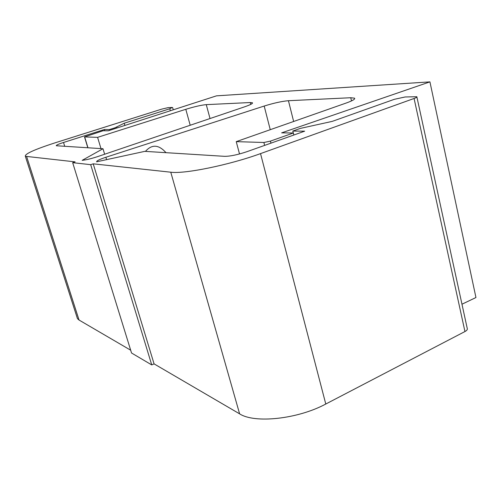 <?xml version="1.0" encoding="UTF-8"?>
<svg xmlns="http://www.w3.org/2000/svg" width="501" height="501" viewBox="0 0 501 501"><rect width="100%" height="100%" fill="white"/><g stroke="black" fill="none" stroke-linecap="round" stroke-linejoin="round"><path stroke-width="0.75" d="M145.434 151.39C151.139 144.939 157.17 144.538 163.533 150.175L166.069 152.68M252.529 103.112L252.441 102.768C252.992 103.469 250.375 104.822 244.588 106.832L97.751 156.569C91.439 158.635 86.241 159.894 82.17 160.345L102.987 148.734L56.275 145.747C56.049 145.209 58.467 144.119 63.527 142.472L104.421 129.502L109.481 129.546L115.017 127.78L124.235 123.215L169.795 108.767L172.194 107.452L168.167 107.627L161.81 109.099L55.254 142.772C34.582 149.455 24.612 153.964 25.344 156.287L75.1 161.867L72.67 162.668L90.694 164.672L93.23 163.827L170.772 172.2C184.305 174.173 229.339 165.017 260.526 153.613L414.077 98.478C416.231 97.682 417.151 97.1 416.845 96.731L405.184 96.969L394.381 99.304L332.232 121.38L300.318 128.413L292.791 131.068L304.689 131.168L246.811 151.728C237.618 154.784 230.247 156.325 224.698 156.343L144.814 151.352L96.618 161.804C96.442 160.896 99.53 159.381 105.868 157.264L264.184 106.049L270.252 129.696M93.23 163.827L154.07 363.87L239.616 413.851C254.608 423.671 297.776 419.137 325.782 404.025L464.953 331.537C466.913 330.466 467.671 329.426 467.233 328.412L416.895 96.981M90.694 164.672L151.74 364.922L154.07 363.87M72.67 162.668L131.544 353.005L151.74 364.922M354.695 98.735L354.564 98.171C355.359 99.11 352.604 100.72 346.297 102.993L236.24 141.639L263.883 142.491L270.434 141.113L293.367 132.997L281.637 132.859L429.927 81.87L216.495 95.848L108.247 130.805L103.093 130.742L84.519 136.923L97.595 137.349L185.796 109.306L190.205 125.25M97.595 137.349L100.983 148.609M354.564 98.171L350.75 97.733L288.444 100.714C282.013 101.252 273.928 103.031 264.184 106.049M252.441 102.768L250.3 102.536L206.268 104.64C201.308 105.091 194.488 106.644 185.796 109.306M461.972 304.22L475.95 297.525L429.927 81.87M76.828 316.701L77.448 318.642L79.045 320.039L130.68 350.205M236.24 141.639L239.522 153.964M293.367 132.997L293.868 135.007M292.791 131.068L293.273 132.997M102.987 148.734L104.64 154.233M104.421 129.502L104.797 130.761M109.481 129.546L109.713 130.329M124.235 123.215L124.887 125.432M105.868 157.264L106.581 159.644M263.883 142.491L264.634 145.396M84.669 136.955L87.969 147.795M270.434 141.113L270.953 143.148M170.772 172.2L239.616 413.851M414.077 98.478L464.953 331.537M260.526 153.613L325.782 404.025M63.527 142.472L64.729 146.342M115.017 127.78L115.243 128.544M116.72 127.135L116.971 127.987M169.795 108.767L170.353 110.746M26.659 156.638L79.045 320.039M206.268 104.64L210.032 118.537M250.3 102.536L250.776 104.377M288.444 100.714L293.636 121.486M350.75 97.733L351.495 100.92M87.825 147.789L84.519 136.923M173.258 109.807L172.632 107.565M77.448 318.642L25.344 156.287"/></g></svg>
